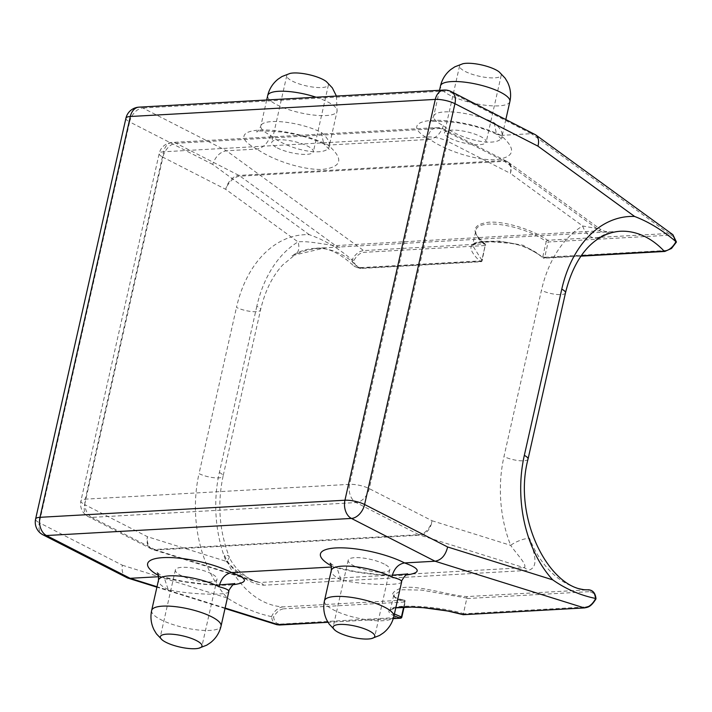 <?xml version="1.0" encoding="UTF-8"?>
<svg xmlns="http://www.w3.org/2000/svg" width="712" height="712" viewBox="0 0 712 712"><rect width="100%" height="100%" fill="white"/><g stroke="black" fill="none" stroke-linecap="round" stroke-linejoin="round"><path stroke-width="0.53" stroke-dasharray="3.56 2.67" d="M584.783 607.834A1.424 0.997 86.8 0 0 585.362 606.98C589.367 606.508 592.758 603.847 595.508 599.006L595.686 598.489M463.254 614.67L463.387 613.824L585.362 606.98M393.727 595.161L390.399 609.935C390.203 603.402 439.544 605.912 463.414 613.646L466.867 598.098L421.557 590.097L402.2 589.75L393.781 595.17L394.35 597.048C395.48 597.591 394.226 598.854 403.962 600.109A1.424 1.041 93.6 0 1 404.923 601.489L404.825 602.014A1.424 0.997 86.8 0 0 403.882 600.109C390.078 597.146 389.01 593.176 400.66 588.201C415.167 583.867 448.409 595.499 466.867 596.576L588.664 589.794M466.867 598.098L466.867 596.576M393.772 595.205L396.148 599.388L404.923 601.489L403.651 607.131M277.511 624.869L276.817 624.682C273.728 623.578 272.011 620.9 271.637 616.654L273.63 617.046C274.245 621.709 276.505 624.05 280.403 624.077A1.424 0.997 -93.2 0 1 279.78 624.949M271.637 616.654L271.503 616.601C274.387 610.78 278.178 607.55 282.895 606.891A1.424 0.997 -93.2 0 1 283.848 608.796C279.754 609.338 276.354 612.089 273.63 617.046M394.404 614.002C391.511 612.525 390.176 611.181 390.39 609.962L395.783 607.87M595.508 599.006C594.983 594.226 592.749 591.788 588.806 591.699A1.424 0.997 86.8 0 0 587.854 589.794A96.307 67.257 -93.2 0 1 529.461 538.192A14.222 4.352 -21.5 0 0 510.673 545.347A110.529 77.199 -93.2 0 1 503.989 456.517L541.449 290.3A110.529 77.199 -93.2 0 1 582.647 225.971L600.261 229.157L599.887 230.786L335.583 245.604C325.722 244.759 307.557 240.603 298.025 241.92A110.529 77.199 86.8 0 0 256.827 306.258A14.222 3.845 12.7 0 1 260.539 309.951A14.222 3.845 12.7 0 1 251.363 311.509A14.222 3.845 12.7 0 1 236.491 307.397A110.529 77.199 -93.2 0 1 309.32 234.702C324.547 239.997 338.743 248.363 351.906 259.809L352.04 259.898C355.137 254.255 359.008 251.149 363.654 250.58L484.632 243.798A1.424 0.917 127.1 0 1 485.068 243.922A1.424 1.424 0 0 1 485.602 245.373L485.166 245.542A1.424 0.997 86.8 0 0 484.632 243.798C470.588 231.649 472.003 224.449 488.868 222.197C505.253 221.201 532.469 229.567 547.626 240.264A1.424 0.997 -93.2 0 1 548.151 242.009L546.22 241.599A1.424 0.854 125 0 1 547.626 240.264L668.612 233.483L673.196 234.933M529.461 538.192C534.053 552.726 539.749 567.535 528.046 570.392L263.752 585.202C247.393 583.929 230.181 569.689 224.511 555.289A14.222 4.352 158.5 0 1 229.122 556.651C219.269 530.609 217.258 503.784 223.079 476.177A14.222 3.845 12.7 0 1 213.903 477.725A14.222 3.845 12.7 0 1 199.031 473.613L236.491 307.397M271.503 616.601C256.471 613.441 241.777 607.265 227.422 598.08A110.529 77.199 -93.2 0 1 199.031 473.613M256.035 581.82L247.758 577.806L238.324 570.178C231.747 563.263 229.629 558.155 229.122 556.686A14.222 4.352 158.5 0 1 226.051 561.296L239.33 573.329L255.839 581.757L259.666 582.496L523.961 567.678C528.215 565.648 517.206 554.879 510.673 545.347L432.077 520.757A14.222 9.852 107.4 0 1 420.169 535.202L155.866 550.02A14.222 9.852 107.4 0 1 153.365 549.717A14.222 9.852 107.4 0 1 147.446 536.714A14.222 9.425 -62.9 0 0 151.14 548.81A14.222 9.425 -62.9 0 0 154.602 549.504A14.222 9.932 86.8 0 0 155.866 550.02L259.666 582.496A14.222 9.932 86.8 0 1 263.752 585.202M360.735 267.605L481.721 260.823L485.166 245.542L364.179 252.324C360.165 252.796 356.783 255.457 354.033 260.307C354.558 265.078 356.792 267.516 360.735 267.605A1.424 0.997 -93.2 0 1 359.872 268.54L480.849 261.758A1.424 1.424 0 0 0 482.158 260.654L485.264 245.017C478.286 239.57 475.153 234.782 475.865 230.652C474.254 232.717 477.316 237.141 485.077 243.922A1.424 0.917 127.1 0 1 485.264 245.017L481.819 260.298A1.424 0.81 138 0 1 480.199 261.464A1.424 0.997 86.8 0 0 481.721 260.823L482.158 260.654L472.59 245.462C473.649 244.883 470.534 244.501 478.606 242.587L491.449 241.813L510.282 243.308C524.094 245.4 534.917 250.232 542.74 257.797A1.424 0.748 135.7 0 1 542.775 256.881L544.707 257.29A1.424 0.997 -93.2 0 1 543.861 258.225A1.424 1.424 0 0 1 542.74 257.806A1.424 0.748 135.7 0 0 543.185 257.94C528.776 246.441 511.741 241.065 492.09 241.786C468.656 240.131 464.687 246.69 480.199 261.464L359.213 268.246L354.211 266.324L351.906 259.809M354.033 260.307L352.04 259.898M581.019 256.142L543.843 258.233A1.424 0.997 -93.2 0 1 543.185 257.94L581.259 255.804M472.608 245.4L480.502 241.502L499.566 241.119L523.293 245.32L542.775 256.881L546.22 241.599C523.952 224.992 477.182 217.685 475.874 230.617L472.546 245.382M676.088 241.733L675.902 242.258C675.288 237.603 673.036 235.263 669.138 235.227A1.424 0.997 86.8 0 0 668.612 233.483L531.428 133.687L534.854 134.354M325.491 247.776L314.971 248.372C326.461 246.672 339.544 252.662 354.22 266.341L359.872 268.54A1.424 0.997 -93.2 0 1 359.213 268.246A96.307 67.257 86.8 0 0 314.971 248.372A96.307 67.257 86.8 0 0 292.036 255.626L325.491 247.776L609.428 231.863L596.994 238.529A14.222 9.55 58.9 0 1 582.647 225.971L510.362 173.381A14.222 9.425 -62.9 0 0 506.677 161.286A14.222 9.425 -62.9 0 0 503.206 160.592L238.912 175.401A14.222 9.425 -62.9 0 0 225.731 189.339A14.222 8.847 126 0 1 240.122 176.149A14.222 9.932 86.8 0 0 238.912 175.401L176.095 143.272A14.222 9.932 86.8 0 0 172.286 142.436L172.286 142.436A14.222 9.932 86.8 0 0 163.6 151.781A14.222 3.845 -167.3 0 0 159.203 153.507A14.222 3.845 -167.3 0 0 162.923 157.21A14.222 9.425 117.1 0 1 176.095 143.272L440.39 128.463A14.222 9.425 117.1 0 1 443.861 129.157A14.222 9.425 117.1 0 1 447.545 141.252A14.222 3.845 -167.3 0 0 427.894 136.971A14.222 9.932 -93.2 0 1 436.59 127.617L436.59 127.617A14.222 9.932 -93.2 0 1 440.39 128.463L503.206 160.592A14.222 9.932 86.8 0 1 504.416 161.339A14.222 8.847 126 0 1 508.564 162.443A14.222 8.847 126 0 1 510.362 173.381L447.545 141.252L369.261 488.628A14.222 9.425 117.1 0 1 356.089 502.556A14.222 9.932 -93.2 0 1 349.61 484.347A14.222 3.845 12.7 0 1 369.261 488.628L432.077 520.757A14.222 9.425 -62.9 0 1 418.905 534.685A14.222 9.932 86.8 0 0 420.169 535.202L523.961 567.678A14.222 9.932 86.8 0 1 528.046 570.392M309.32 234.702L212.674 164.392C215.487 156.453 220.088 151.914 226.469 150.775L363.654 250.58A1.424 0.997 86.8 0 1 364.179 252.324M256.827 306.258L219.367 472.474A110.529 77.199 86.8 0 0 226.051 561.296L147.446 536.714L84.639 504.577A14.222 9.425 -62.9 0 0 88.324 516.672A14.222 9.425 -62.9 0 0 91.786 517.375L154.602 549.504L418.905 534.685L356.089 502.556L91.786 517.375A14.222 9.932 86.8 0 1 85.315 499.157L349.61 484.347L427.894 136.971L163.6 151.781L85.315 499.157A14.222 3.845 12.7 0 0 80.919 500.883A14.222 14.222 0 0 0 88.324 516.672L151.14 548.81A14.222 14.222 0 0 0 153.365 549.717L255.831 581.775M292.036 255.626A14.222 9.55 -121.1 0 0 295.168 254.7A14.222 9.55 -121.1 0 0 295.195 254.682A14.222 9.55 -121.1 0 0 298.025 241.92L225.731 189.339L162.923 157.21L84.639 504.577A14.222 3.845 12.7 0 1 80.919 500.883L159.203 153.507A14.222 14.222 0 0 1 172.286 142.436L436.59 127.617A14.222 14.222 0 0 1 443.861 129.157L506.677 161.286A14.222 14.222 0 0 1 508.564 162.443L600.287 229.175M125.926 118.219A14.222 3.845 -167.3 0 0 129.637 121.921L39.311 522.741A14.222 3.845 12.7 0 1 35.6 519.039M126.611 577.601C122.936 575.367 121.512 571.238 122.339 565.212L39.311 522.741A14.222 9.425 -62.9 0 0 42.996 534.837M443.968 90.05A14.222 9.932 -93.2 0 1 447.777 90.896L142.818 107.993A14.222 9.932 86.8 0 0 139.009 107.147M316.083 97.224A35.564 9.621 12.7 0 1 337.079 111.232L329.264 145.889C329.959 142.053 327.342 137.594 321.406 132.512A35.564 9.621 -167.3 0 0 284.106 122.037A35.564 9.621 -167.3 0 0 260.859 125.89A35.564 9.621 -167.3 0 0 270.142 135.138A35.564 9.621 -167.3 0 0 270.587 135.369C267.801 143.308 263.271 147.874 256.988 149.066L226.469 150.775L142.818 107.993A14.222 9.425 -62.9 0 0 129.637 121.921L212.674 164.392M451.239 91.59A14.222 9.425 -62.9 0 0 447.777 90.896L531.428 133.687L500.91 135.396C516.601 149.048 514.954 157.138 495.979 159.666C477.529 160.787 446.949 151.407 429.799 139.383L328.099 145.079C343.789 158.74 342.143 166.831 323.168 169.349C304.718 170.471 274.138 161.099 256.988 149.066M228.855 591.458C229.077 595.855 188.582 594.627 168.219 589.625L164.063 577.29L158.687 576.72M401.657 581.775C401.888 586.172 361.385 584.944 341.03 579.942L336.874 567.606L331.489 567.028M211.437 573.756A21.342 5.767 -167.3 0 0 189.143 567.589A21.342 5.767 -167.3 0 0 175.375 569.92A21.342 5.767 -167.3 0 0 180.946 575.465A21.342 5.767 -167.3 0 0 203.249 581.633A21.342 5.767 -167.3 0 0 217.009 579.301A21.342 5.767 -167.3 0 0 211.437 573.756M384.249 564.073A21.342 5.767 -167.3 0 0 361.945 557.905A21.342 5.767 -167.3 0 0 348.186 560.237A21.342 5.767 -167.3 0 0 353.757 565.782A21.342 5.767 -167.3 0 0 376.052 571.95A21.342 5.767 -167.3 0 0 389.82 569.618A21.342 5.767 -167.3 0 0 384.249 564.073M505.832 119.518L502.076 136.197C502.77 132.37 500.153 127.911 494.217 122.829A35.564 9.621 -167.3 0 0 456.917 112.354A35.564 9.621 -167.3 0 0 433.67 116.207A35.564 9.621 -167.3 0 0 442.953 125.454A35.564 9.621 -167.3 0 0 443.398 125.677C461.456 140.949 500.643 148.016 502.067 136.259L502.174 139.792L496.522 134.07M494.217 122.829L496.504 134.096L500.91 135.396M443.398 125.677C440.612 133.616 436.073 138.181 429.799 139.383A49.787 13.466 12.7 0 1 432.157 120.408A49.787 13.466 12.7 0 1 500.928 135.396M270.587 135.369C288.645 150.632 327.84 157.699 329.255 145.942L329.362 149.475L323.711 143.762L328.099 145.079M321.406 132.512L323.693 143.78M462.844 63.742A21.342 5.767 -167.3 0 0 459.587 65.896A21.342 5.767 -167.3 0 0 465.159 71.44A21.342 5.767 -167.3 0 0 487.462 77.608A21.342 5.767 -167.3 0 0 501.221 75.276A21.342 5.767 -167.3 0 0 499.21 71.939M290.033 73.434A21.342 5.767 -167.3 0 0 286.785 75.579A21.342 5.767 -167.3 0 0 292.347 81.124A21.342 5.767 -167.3 0 0 314.651 87.291A21.342 5.767 -167.3 0 0 328.41 84.959A21.342 5.767 -167.3 0 0 326.399 81.631M277.297 147.927A21.342 5.767 -167.3 0 0 299.592 154.095A21.342 5.767 -167.3 0 0 313.36 151.763A21.342 5.767 -167.3 0 0 307.789 146.218A21.342 5.767 -167.3 0 0 285.494 140.05A21.342 5.767 -167.3 0 0 271.726 142.382A21.342 5.767 -167.3 0 0 277.297 147.927M450.109 138.244A21.342 5.767 -167.3 0 0 472.403 144.411A21.342 5.767 -167.3 0 0 486.171 142.08A21.342 5.767 -167.3 0 0 480.6 136.535A21.342 5.767 -167.3 0 0 458.297 130.367A21.342 5.767 -167.3 0 0 444.537 132.699A21.342 5.767 -167.3 0 0 450.109 138.244M400.518 618.23A1.424 0.997 86.8 0 0 401.381 617.295L401.826 617.126M280.403 624.077L401.381 617.295L404.825 602.014L283.848 608.796M393.273 618.594L327.983 622.252M224.511 555.289A96.307 67.257 86.8 0 0 282.895 606.891L403.882 600.109M395.792 607.808C387.177 609.419 386.572 612.08 393.994 615.791M588.806 591.699L466.823 598.543M528.037 459.08A14.222 3.845 12.7 0 1 518.861 460.637A14.222 3.845 12.7 0 1 503.989 456.517M219.367 472.474A14.222 3.845 12.7 0 1 223.079 476.177L260.539 309.951C264.989 291.048 272.411 276.016 282.789 264.873L295.195 254.682M669.138 235.227L548.151 242.009L544.707 257.29L665.693 250.508A1.424 0.997 -93.2 0 1 664.883 251.443M665.693 250.508C669.778 249.974 673.187 247.224 675.902 242.258M596.994 238.529A96.307 67.257 -93.2 0 1 619.921 231.275L609.428 231.863L604.835 231.373L600.261 229.157M565.497 292.855A14.222 3.845 12.7 0 1 556.321 294.412A14.222 3.845 12.7 0 1 541.449 290.3M339.927 247.197A14.222 9.932 -93.2 0 1 335.583 245.604L240.122 176.149L504.416 161.339L599.887 230.786A14.222 9.932 86.8 0 0 604.221 232.379M122.339 565.212L227.422 598.08M256.961 149.066A49.787 13.466 12.7 0 1 259.346 130.091A49.787 13.466 12.7 0 1 328.125 145.079M225.117 608.039L157.005 586.732M158.456 575.456A49.787 13.466 -167.3 0 0 160.618 576.604M331.267 565.773A49.787 13.466 -167.3 0 0 333.421 566.921C353.054 572.946 388.458 576.942 405.76 575.082M160.636 576.604C180.243 582.639 215.647 586.635 232.949 584.766M341.03 579.942A35.564 9.621 12.7 0 1 340.576 579.71A35.564 9.621 12.7 0 1 331.294 570.472M324.467 600.768A35.564 9.621 -167.3 0 0 333.75 610.015A35.564 9.621 -167.3 0 0 370.916 620.294A35.564 9.621 -167.3 0 0 393.861 616.405M168.219 589.625A35.564 9.621 12.7 0 1 167.765 589.403A35.564 9.621 12.7 0 1 158.491 580.155M151.656 610.46A35.564 9.621 -167.3 0 0 160.939 619.698A35.564 9.621 -167.3 0 0 198.105 629.978A35.564 9.621 -167.3 0 0 221.049 626.097M509.89 101.54A35.564 9.621 12.7 0 1 486.946 105.429A35.564 9.621 12.7 0 1 449.779 95.15A35.564 9.621 12.7 0 1 440.497 85.903M336.429 96.084L337.079 111.232A35.564 9.621 12.7 0 1 314.134 115.121A35.564 9.621 12.7 0 1 276.968 104.833A35.564 9.621 12.7 0 1 267.685 95.595M404.078 607.114L405.27 601.845A1.424 1.424 0 0 0 404.007 600.109M393.255 618.639L328.01 622.297M325.099 247.803C317.258 248.061 309.4 249.405 301.541 251.817L295.151 254.673M225.019 608.484L156.907 587.178M392.276 575.189L378.197 574.522L356.356 571.772L335.744 567.179M330.119 563.219L336.874 567.606M219.465 584.881L205.403 584.205L183.5 581.446L162.932 576.862M157.316 572.902L164.063 577.29M175.375 569.92L160.325 636.724M217.009 579.301L201.959 646.104M348.186 560.237L333.127 627.041M389.82 569.618L374.761 636.421M439.509 90.299L433.67 116.207C431.846 120.355 430.448 122.375 429.496 122.25C428.348 120.951 437.026 121.013 455.52 122.42C472.216 125.045 486.189 129.13 497.448 134.684M266.697 99.992L260.859 125.89C259.035 130.047 257.646 132.058 256.694 131.942C255.537 130.643 264.214 130.696 282.708 132.112C299.405 134.728 313.378 138.822 324.636 144.376M286.785 75.579L271.726 142.382M328.41 84.959L313.36 151.763M459.587 65.896L444.537 132.699M501.221 75.276L486.171 142.08"/><path stroke-width="1.07" d="M595.508 599.006L595.686 598.489C592.687 604.177 588.869 607.309 584.232 607.888A1.424 0.997 86.8 0 0 584.783 607.834M391.84 577.094C398.551 578.758 401.826 580.307 401.666 581.749L393.861 616.405A35.564 9.621 -167.3 0 0 361.278 599.201A35.564 9.621 -167.3 0 0 324.467 600.768L331.294 570.472A35.564 9.621 12.7 0 1 354.54 566.61A35.564 9.621 12.7 0 1 391.84 577.094C393.905 568.79 398.142 564.064 404.558 562.934L435.077 561.225C441.387 560.05 445.57 555.298 447.634 546.976L364.597 504.505A14.222 9.425 -62.9 0 1 351.425 518.434A14.222 9.932 -93.2 0 1 344.946 500.224A14.222 3.845 12.7 0 1 364.597 504.505L454.932 103.685A14.222 3.845 -167.3 0 0 435.281 99.404A14.222 9.932 -93.2 0 1 443.968 90.05L139.009 107.147A14.222 9.932 86.8 0 0 130.323 116.501A14.222 3.845 -167.3 0 0 125.926 118.219L35.6 519.039A14.222 3.845 12.7 0 1 39.997 517.312A14.222 9.932 86.8 0 0 46.467 535.531L351.425 518.434L435.077 561.225L584.232 607.888L463.254 614.67L463.387 613.824L463.254 614.67C444.546 608.849 409.631 605.298 395.792 607.808M403.651 607.131L401.479 616.77A1.424 1.015 108 0 1 400.26 618.203A1.424 0.997 86.8 0 0 400.518 618.23A1.424 1.424 0 0 0 401.826 617.126L394.404 614.002M327.983 622.252L276.817 624.691L279.531 625.011A1.424 0.997 -93.2 0 1 279.282 624.985L225.117 608.039M587.854 589.794C592.42 589.928 594.983 592.811 595.552 598.436L595.686 598.489M595.997 598.792C595.437 593.247 592.989 590.248 588.664 589.794L588.673 589.794C551.141 591.903 512.008 519.52 528.037 459.08A14.222 3.845 12.7 0 0 524.326 455.377A110.529 77.199 86.8 0 0 552.708 579.844C565.915 589.091 580.191 595.294 595.552 598.436M676.391 241.929L672.885 234.684L675.902 242.258M676.088 241.733L675.955 241.644C672.84 247.34 668.906 250.517 664.171 251.158L581.259 255.804M675.955 241.644C662.463 230.216 648.685 221.824 634.606 216.466A110.529 77.199 86.8 0 0 561.777 289.161A14.222 3.845 12.7 0 1 565.497 292.855C574.068 257.504 593.318 233.509 619.921 231.275A96.307 67.257 -93.2 0 1 664.171 251.158A1.424 0.997 -93.2 0 0 664.821 251.452L581.019 256.142M537.961 146.156L454.932 103.685A14.222 9.425 -62.9 0 0 451.239 91.59L535.638 134.835C538.477 137.185 539.251 140.958 537.961 146.156L634.606 216.466M42.996 534.837A14.222 9.425 -62.9 0 0 46.467 535.531L130.118 578.313L127.635 578.019L42.996 534.837A14.222 14.222 0 0 1 35.6 519.039M443.968 90.05L443.968 90.05A14.222 14.222 0 0 1 451.239 91.59M158.687 576.72L130.118 578.313L157.005 586.732M331.489 567.028L231.747 572.617A49.787 13.466 -167.3 0 0 164.214 557.576A49.787 13.466 -167.3 0 0 158.456 575.456M228.855 591.441L221.049 626.097A35.564 9.621 -167.3 0 0 188.466 608.894A35.564 9.621 -167.3 0 0 151.656 610.46L158.491 580.155A35.564 9.621 12.7 0 1 181.738 576.302A35.564 9.621 12.7 0 1 219.038 586.777C225.74 588.441 229.015 589.999 228.855 591.441C227.199 592.081 234.319 582.078 234.764 583.662L219.465 584.881M219.038 586.777C221.103 578.473 225.339 573.756 231.747 572.617C248.194 578.589 248.595 582.639 232.949 584.766M338.698 632.585A21.342 5.767 12.7 0 1 335.147 630.369A21.342 5.767 12.7 0 1 333.127 627.041A21.342 5.767 12.7 0 1 355.217 626.097A21.342 5.767 12.7 0 1 374.761 636.421A21.342 5.767 12.7 0 1 371.513 638.566A21.342 5.767 12.7 0 1 338.698 632.585M165.887 642.269A21.342 5.767 12.7 0 1 162.336 640.052A21.342 5.767 12.7 0 1 160.325 636.724A21.342 5.767 12.7 0 1 182.405 635.789A21.342 5.767 12.7 0 1 201.959 646.104A21.342 5.767 12.7 0 1 198.701 648.258A21.342 5.767 12.7 0 1 165.887 642.269M439.509 90.299L440.497 85.903A35.564 9.621 12.7 0 1 477.307 84.345A35.564 9.621 12.7 0 1 509.89 101.54C511.323 94.856 510.548 88.421 507.549 82.218L505.128 78.169L499.21 71.948A21.342 5.767 -167.3 0 0 481.677 64.952A21.342 5.767 -167.3 0 0 462.844 63.742M336.429 96.084L332.317 87.852L326.399 81.631A21.342 5.767 -167.3 0 0 308.866 74.644A21.342 5.767 -167.3 0 0 290.033 73.434M279.78 624.949A1.424 0.997 -93.2 0 1 279.531 625.011L328.01 622.297M393.994 615.791L400.26 618.203L393.273 618.594M552.708 579.844L447.634 546.976M561.777 289.161L524.326 455.377M435.281 99.404L344.946 500.224L39.997 517.312L130.323 116.501L435.281 99.404M404.576 562.934A49.787 13.466 -167.3 0 0 337.025 547.884A49.787 13.466 -167.3 0 0 331.267 565.773M405.76 575.082C421.406 572.955 421.006 568.906 404.558 562.934M266.697 99.992L267.685 95.595A35.564 9.621 12.7 0 1 316.083 97.224M595.935 598.952C590.631 607.434 587.712 607.229 584.49 607.914L463.254 614.714L447.884 611.038L423.453 607.701L412.052 607.087L395.783 607.87M400.518 618.23L393.255 618.639M404.078 607.114L401.826 617.126M676.391 242.089L671.523 248.452L664.83 251.443M672.867 234.675L535.638 134.835M565.497 292.855L528.037 459.08M139.009 107.147A14.222 14.222 0 0 0 125.926 118.219M276.817 624.691L225.019 608.484M156.907 587.178L127.635 578.019M401.666 581.784C400.01 582.398 407.139 572.395 407.575 573.97L392.276 575.189M331.294 570.472C331.427 565.933 331.036 563.521 330.119 563.219M158.491 580.155C158.616 575.625 158.224 573.204 157.316 572.902M393.861 616.405C392.294 623.062 388.823 628.545 383.457 632.861L379.532 635.487L371.522 638.566M324.467 600.768C323.026 607.452 323.809 613.895 326.799 620.099L329.229 624.148L335.147 630.369M221.049 626.097C219.483 632.746 216.012 638.237 210.654 642.553L206.72 645.17L198.71 648.249M151.656 610.46C150.223 617.144 150.997 623.578 153.997 629.782L156.417 633.831L162.336 640.052M505.832 119.518L509.89 101.54M440.497 85.903C442.063 79.254 445.534 73.763 450.892 69.447L454.826 66.83L462.836 63.751M267.685 95.595C269.252 88.938 272.723 83.455 278.089 79.139L282.014 76.513L290.024 73.434"/></g></svg>
